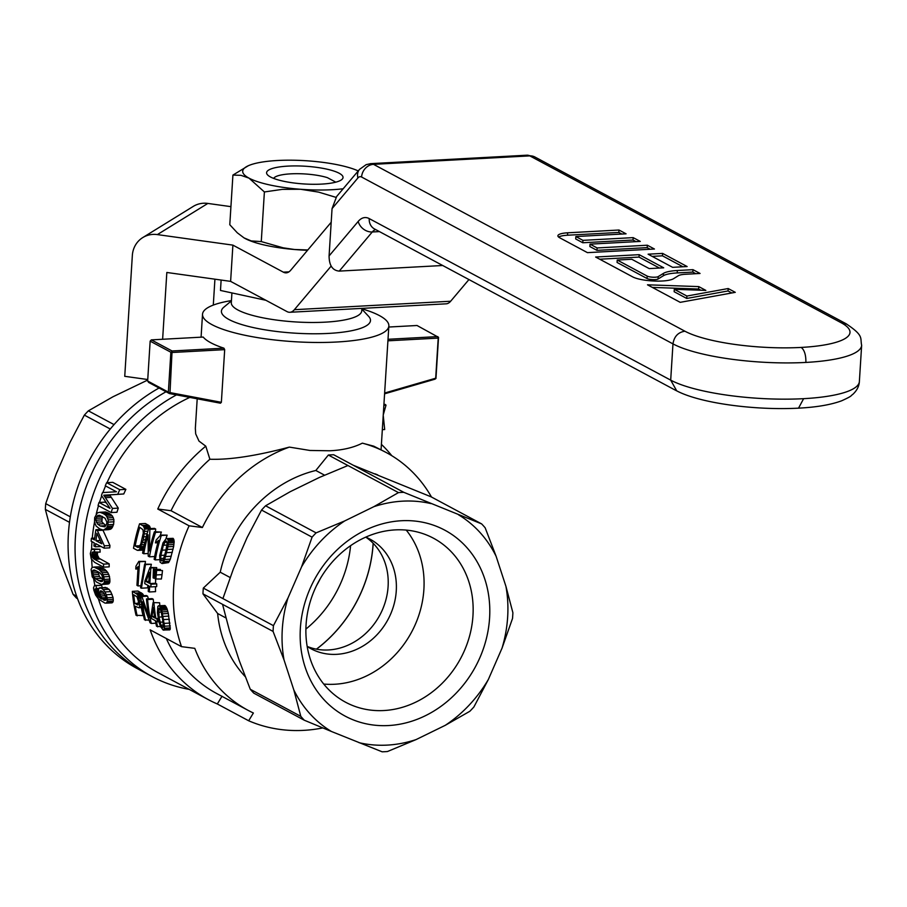 <?xml version="1.0" encoding="UTF-8"?>
<svg xmlns="http://www.w3.org/2000/svg" width="907" height="907" viewBox="0 0 907 907"><rect width="100%" height="100%" fill="white"/><g stroke="black" fill="none" stroke-linecap="round" stroke-linejoin="round"><path stroke-width="1.36" d="M265.898 300.285L220.48 290.455L221.127 280.059M231.421 300.886L223.825 307.212A74.68 17.312 3.6 0 0 221.421 311.192A74.68 17.312 3.6 0 0 254.3 327.79A74.68 17.312 3.6 0 0 330.488 333.3A74.68 17.312 3.6 0 0 370.487 320.568A74.68 17.312 3.6 0 0 368.593 316.316L361.848 309.094M231.92 292.938L231.308 302.711A65.349 15.147 3.6 0 0 260.082 317.235A65.349 15.147 3.6 0 0 326.735 322.064A65.349 15.147 3.6 0 0 361.734 310.92L361.893 308.391M273.619 178.396A31.121 7.211 -176.4 0 1 274.379 177.534A31.121 7.211 -176.4 0 1 296.997 173.69A31.121 7.211 -176.4 0 1 327.404 177.659L335.034 181.74A31.121 7.211 -176.4 0 1 335.341 182.273M244.006 237.872L251.228 240.922L261.273 241.579L264.39 191.955L248.994 178.123L240.945 175.323L232.918 175.085L229.788 224.721L237.328 232.827L244.062 237.906A62.232 14.421 3.6 0 0 244.062 237.906A62.232 14.421 3.6 0 0 245.196 238.541A62.232 14.421 3.6 0 0 296.702 249.686A62.232 14.421 3.6 0 0 307.541 250.287M261.273 241.579L283.165 247.826L294.435 249.493L307.813 249.969M335.975 197.352L318.504 192.091L300.512 189.268A62.232 14.421 3.6 0 0 343.175 188.758M270.456 176.967A38.298 8.877 3.6 0 0 310.557 184.246A38.298 8.877 3.6 0 0 342.597 178.713A38.298 8.877 3.6 0 0 305.364 166.242A38.298 8.877 3.6 0 0 266.873 173.94A38.298 8.877 3.6 0 0 270.456 176.967M358.231 170.913A62.232 14.421 3.6 0 0 309.106 160.947A62.232 14.421 3.6 0 0 253.291 163.963A62.232 14.421 3.6 0 0 248.609 165.607A62.232 14.421 3.6 0 0 248.994 178.123A62.232 14.421 3.6 0 0 300.512 189.268L282.338 189.359L264.39 191.955M232.918 175.085L248.314 165.732M166.038 391.745A161.809 140.404 118.2 0 0 75.576 534.869A161.809 140.404 118.2 0 0 144.088 672.268A161.809 140.404 -61.8 0 1 75.394 537.5A161.809 140.404 -61.8 0 1 166.038 391.745M159.054 388.003A161.809 140.404 118.2 0 0 68.592 531.128A161.809 140.404 118.2 0 0 137.093 668.516L152.263 676.645A161.809 140.404 -61.8 0 1 83.569 541.876A161.809 140.404 -61.8 0 1 176.491 394.885M147.705 380.056L113.001 396.756L88.376 410.837A133.522 115.869 118.2 0 0 84.351 415.111L69.873 442.65L56.2 473.964L45.713 503.634A133.522 115.869 118.2 0 0 45.35 509.394L52.311 535.776L62.118 565.809L73.082 594.323A133.522 115.869 118.2 0 0 76.585 598.189L77.571 598.722M114.055 424.601L88.376 410.837M84.351 415.111L110.28 429.011M70.304 516.82L45.713 503.634M73.082 594.323L76.676 596.25M316.634 585.446A99.566 86.403 118.2 0 0 320.205 578.779M305.908 629.084A108.908 94.509 118.2 0 0 350.59 545.674M69.499 522.341L45.35 509.394M316.475 649.174A127.638 110.756 118.2 0 0 373.185 543.35M373.128 543.293A127.581 110.711 -61.8 0 1 316.396 649.163M133.499 548.259A161.809 140.404 -61.8 0 1 139.565 523.815L143.385 526.037L144.723 529.076L143.34 539.869L139.383 549.755L137.365 550.334L133.499 548.259M138.59 547.352L137.785 547.397L138.964 547.193L140.823 543.815L143.283 533.067L142.989 529.745L139.791 527.318A161.809 140.404 -61.8 0 0 135.166 545.991L140.007 545.731M137.785 547.397L135.166 545.991M197.204 398.797L195.345 428.331L195.685 433.875L198.996 441.097L205.776 446.165A155.585 135.007 118.2 0 0 157.761 509.02L189.11 525.811A155.585 135.007 118.2 0 0 181.502 646.646L150.154 629.855A155.585 135.007 118.2 0 0 208.361 699.648A155.585 135.007 118.2 0 0 217.317 703.968L248.665 720.77A155.585 135.007 118.2 0 0 322.79 727.924M189.11 525.811L202.386 527.511A146.242 126.912 -61.8 0 1 289.367 447.106L309.945 450.462L329.729 450.779C342.597 450.189 353.469 447.639 362.358 443.149A146.242 126.912 -61.8 0 1 386.359 452.593A146.242 126.912 -61.8 0 1 431.483 497.025M230.129 577.51L220.231 572.204A122.91 106.652 -61.8 0 1 315.829 470.484L328.345 455.031A133.522 115.869 -61.8 0 1 331.01 454.861A133.522 115.869 -61.8 0 1 333.674 454.747L403.796 492.32L481.651 523.906L431.12 496.832L353.265 465.246M375.022 473.828A122.91 106.652 -61.8 0 1 377.754 474.917M245.253 676.667A122.91 106.652 -61.8 0 1 217.635 613.506L202.953 593.847A133.522 115.869 -61.8 0 1 203.315 588.087L220.231 572.204M248.665 720.77L253.382 713.004A146.242 126.912 -61.8 0 1 248.212 710.408A146.242 126.912 -61.8 0 1 194.79 648.346L181.502 646.646M98.058 571.727L99.385 576.512L102.933 579.618M102.287 516.423L101.89 521.899L105.87 525.663L100.246 525.981L104.861 526.831L106.641 524.031L106.845 522.001L105.019 518.203L99.566 515.278L97.763 515.471L99.781 515.369M91.596 549.37A155.585 135.007 -61.8 0 1 91.879 543.044A155.585 135.007 -61.8 0 1 91.97 541.626M92.253 538.225A155.585 135.007 -61.8 0 1 94.498 522.228M96.233 514.133A155.585 135.007 -61.8 0 1 98.466 505.755M99.475 502.433A155.585 135.007 -61.8 0 1 101.72 495.789M102.91 492.558A155.585 135.007 -61.8 0 1 105.575 485.948M107.026 482.66A155.585 135.007 -61.8 0 1 189.801 397.402M208.361 699.648L157.931 672.62A155.585 135.007 -61.8 0 1 98.432 598.937M94.884 585.434A155.585 135.007 -61.8 0 1 93.704 579.267M92.197 567.589A155.585 135.007 -61.8 0 1 91.675 559.551M391.813 455.722A155.585 135.007 118.2 0 0 381.405 444.362M149.961 567.476L150.834 567.941L149.848 583.564L151.05 584.21L150.879 586.92L149.678 586.273L149.315 591.988L148.226 591.398L148.589 585.695L144.769 583.643L144.939 580.945L149.961 567.476L156.696 567.623A155.585 135.007 118.2 0 0 156.537 568.995M155.698 579.244A155.585 135.007 118.2 0 0 155.539 583.258L156.741 583.904A155.585 135.007 118.2 0 0 156.696 586.602L150.879 586.92M155.482 586.67A155.585 135.007 118.2 0 0 155.539 591.647L149.315 591.988M144.644 564.154L145.46 564.596L141.39 588.201L140.562 587.759L144.644 564.154L151.356 564.279L150.641 567.431M147.864 585.298L147.637 587.861L141.39 588.201M138.85 561.365L139.553 561.739L138.034 585.933L136.946 585.355L138.125 566.569L135.767 569.029L135.948 566.183L138.85 561.365L145.437 561.422A155.585 135.007 118.2 0 0 145.12 564.131M153.408 569.165L154.553 569.777L153.737 578.201L153.136 577.872L153.408 569.165L160.426 569.46A155.585 135.007 118.2 0 0 160.358 570.004M155.471 570.276L162.5 570.571A155.585 135.007 118.2 0 0 162.047 574.641L161.401 579.006L155.21 578.983L155.471 570.276L162.5 570.571M154.666 556.535L149.474 556.819A161.809 140.404 -61.8 0 1 155.539 532.375L154.394 531.763A161.809 140.404 -61.8 0 0 149.338 550.9L149.87 529.337L148.669 528.69L154.485 528.373L155.675 529.019L155.46 531.706M154.394 531.763L161.355 532.058A155.585 135.007 118.2 0 0 160.131 535.856M101.017 546.467A155.585 135.007 118.2 0 0 101.017 546.513L95.428 546.808A161.809 140.404 -61.8 0 1 95.689 543.622L104.146 548.157A161.809 140.404 -61.8 0 1 104.373 545.833L97.366 530.527L102.979 530.221L109.962 545.526A155.585 135.007 118.2 0 0 109.736 547.851L104.146 548.157M102.287 529.847L102.979 530.221M106.448 503L104.838 502.138L99.022 502.455L110.008 508.339L101.459 495.381A161.809 140.404 -61.8 0 1 102.514 492.58L116.436 491.764L105.28 485.789A161.809 140.404 -61.8 0 1 106.663 482.671L112.763 482.343L125.869 489.372A155.585 135.007 118.2 0 0 123.783 493.964L103.761 495.211L112.468 508.442L118.284 508.124A155.585 135.007 118.2 0 0 116.946 512.251L111.164 512.557A161.809 140.404 -61.8 0 1 112.468 508.442M109.713 494.939L118.284 508.124M99.895 512.274L105.62 511.967L108.919 513.226L112.377 515.924L113.897 519.598L113.624 524.427L111.538 528.532L108.523 529.665L102.888 529.971L99.691 528.894L96.108 526.015L94.509 522.251L94.679 517.625L97.31 512.897L99.895 512.274L103.183 513.532L108.919 513.226M139.565 523.815L145.381 523.498L149.202 525.72L150.471 528.6M166.185 538.611L173.078 538.339L174.167 541.252L173.656 546.479L170.346 559.165L168.589 562.578L162.058 563.564L160.097 562.181L159.689 555.617L162.977 542.919L166.185 538.611L173.078 538.339M158.113 541.876L155.403 542.874A161.809 140.404 -61.8 0 1 156.197 539.994L160.607 535.085L167.126 535.153A155.585 135.007 118.2 0 0 165.97 538.758M158.442 605.774L164.983 605.513L166.899 608.382L168.339 613.495L170.233 629.231L169.768 629.877L163.101 630.025L160.539 626.578L159.088 622.383L157.433 612.815L157.818 606.432L159.337 605.819L161.729 610.094L164.53 626.215L163.906 630.195M141.322 607.667A155.585 135.007 118.2 0 0 143.057 615.57L136.039 615.275A161.809 140.404 -61.8 0 1 132.343 591.353L137.989 591.047L142.546 593.779L143.748 595.695M147.592 596.194L141.946 596.5L140.744 595.854L146.39 595.548L147.592 596.194L148.363 598.824M155.857 623.2L151.31 623.449A161.809 140.404 -61.8 0 1 147.614 599.538L146.469 598.926L152.115 598.62L153.26 599.232A155.585 135.007 118.2 0 0 153.578 602.577M109.883 582.135L108.171 584.017L101.584 584.527L96.414 582.022L92.253 576.852L91.119 569.449L91.924 567.669L93.943 567.079L99.135 569.585L102.072 572.691L107.706 572.385L109.509 576.523L109.883 582.135L104.192 582.453L103.772 583.439L109.475 583.122M93.943 567.079L99.566 566.773L104.759 569.279L107.706 572.385M94.509 585.446L95.881 585.661L96.561 588.609L105.461 587.396L108.965 589.278L110.722 591.636L113.046 597.43L113.296 601.035L107.4 601.352L106.176 603.155L104.827 603.042L98.534 599.051L95.598 595.026L93.84 590.208L93.5 587.872L94.509 585.446L101.641 585.355L102.174 587.577M113.296 601.035L112.117 602.838L106.176 603.155M92.695 548.939L99.997 549.268L100.121 552.148L93.24 551.898L91.958 552.975L97.548 552.68L97.446 554.075A155.585 135.007 118.2 0 0 97.434 555.095L99.135 558.315L109.146 563.825A155.585 135.007 118.2 0 0 109.191 566.864L103.591 567.158L94.634 562.363L91.267 558.848L90.303 553.553L91.426 549.449L99.997 549.268M160.596 626.68L156.537 626.261A161.809 140.404 -61.8 0 1 155.324 620.626L151.514 618.585A161.809 140.404 -61.8 0 1 151.016 615.921L153.079 602.611L159.598 602.77A155.585 135.007 118.2 0 0 159.87 605.695M97.763 515.471L95.983 518.316L101.663 518.01M95.983 518.316L95.836 520.21L101.505 519.904M112.377 515.924L106.652 516.23L108.194 519.904L107.944 524.734L106.731 527.829L103.999 529.767L109.645 529.461M103.999 529.767L102.888 529.971M95.36 578.655L100.813 581.58L102.321 581.444L103.013 578.711L101.765 575.015L99.974 572.952L94.521 570.027L93.047 570.208L92.435 571.263L93.693 576.829L95.36 578.655L101.062 578.349M98.183 580.571L102.842 580.321M95.972 540.708A161.809 140.404 -61.8 0 1 96.924 533.293L101.754 543.803L95.972 540.708L100.189 540.481M157.637 626.839A161.809 140.404 -61.8 0 1 156.423 621.216L158.963 621.783M132.343 591.353L136.889 594.085L138.023 595.831L139.587 601.863L139.599 606.692L138.873 607.792L142.093 607.622M138.873 607.792L135.245 606.25A161.809 140.404 -61.8 0 0 137.184 615.887M139.383 549.755L143.261 549.54M143.17 550.005L138.748 550.243M149.474 556.819L148.215 556.138L148.136 534.79A161.809 140.404 -61.8 0 0 143.748 553.746L142.603 553.134A161.809 140.404 -61.8 0 1 148.669 528.69M165.641 541.173L163.385 545.243L160.879 555.413L160.675 558.497L161.571 560.98L163.181 559.834L165.505 552.091L167.149 543.747L166.491 541.094L165.641 541.173L166.503 541.128M134.792 603.427A161.809 140.404 -61.8 0 1 133.737 594.799L136.98 596.829L138.454 601.398L137.875 604.946L134.792 603.427L138.544 603.234M105.904 600.185L104.033 600.287L105.915 600.185L105.96 597.339L103.126 591.999L100.768 590.74L99.781 592.384L100.019 594.153L104.554 593.904M161.968 550.198L165.97 549.982M160.879 555.413L164.655 555.209M135.562 593.076L141.209 592.77M93.738 552.114L92.401 552.182M136.277 593.609L141.934 593.303M142.546 593.779L136.889 594.085M143.34 539.869L145.471 539.756M142.58 542.545L144.814 542.42M123.783 493.964L112.094 494.757M106.164 495.075L104.747 495.199M106.425 570.73L100.79 571.025M167.262 538.656L168.214 540.243L168.158 544.812L173.917 544.506M168.158 544.812L167.908 546.785L173.656 546.479M265.57 505.789A133.522 115.869 118.2 0 0 261.545 510.063L247.067 537.602L233.394 568.916L222.907 598.586L273.438 625.66L287.916 598.132L301.589 566.818L312.076 537.148A133.522 115.869 -61.8 0 1 316.101 532.874L265.57 505.789L290.195 491.707L319.332 477.479L347.948 465.529L398.468 492.614A133.522 115.869 -61.8 0 1 403.796 492.32M125.869 489.372L119.758 489.701L106.663 482.671M117.751 494.281A161.809 140.404 -61.8 0 1 119.758 489.701M167.908 546.785L164.7 559.472L162.058 563.564M162.965 562.884L168.589 562.578M324.547 475.166L315.829 470.484M164.734 542.273L166.967 542.159M111.164 512.557L98.069 505.539A161.809 140.404 -61.8 0 1 99.022 502.455M148.986 620.195L144.44 619.776A161.809 140.404 -61.8 0 1 140.744 595.854M103.183 513.532L105.178 514.768L110.915 514.462M107.593 517.908L113.318 517.602M105.892 528.838L111.538 528.532M106.731 527.829L112.377 527.523M105.042 529.518L110.677 529.212M108.284 522.115L113.987 521.797M113.624 524.427L107.944 524.734M159.564 559.676L155.244 559.914A161.809 140.404 -61.8 0 1 161.31 535.47L160.607 535.085M167.126 535.153L161.31 535.47M293.834 689.978L284.027 659.933L273.075 631.419L222.544 604.345L229.505 630.728L239.312 660.761L250.275 689.275L300.807 716.349L293.834 689.978A125.631 109.021 118.2 0 0 331.463 731.496L304.31 720.226L253.779 693.141A133.522 115.869 118.2 0 1 250.275 689.275M103.772 583.439L101.584 584.527M108.965 583.779L103.262 584.097M101.981 591.16L100.065 591.262M96.675 516.548L101.924 516.264M143.998 526.729L149.802 526.411M150.211 527.523L144.406 527.84M136.968 604.606L138.283 604.527M103.217 523.747L97.571 524.053L100.246 525.981M147.614 599.538L153.26 599.232M359.002 742.674A125.631 109.021 118.2 0 0 416.098 739.579L387.482 751.518A133.522 115.869 -61.8 0 1 382.164 751.812L331.463 731.496M445.235 725.339A125.631 109.021 118.2 0 0 488.363 679.456L473.885 706.984A133.522 115.869 -61.8 0 1 469.86 711.269L445.235 725.339L416.098 739.579M502.036 648.142A125.631 109.021 118.2 0 0 505.925 586.33L512.886 612.713A133.522 115.869 -61.8 0 1 512.523 618.472L502.036 648.142L488.363 679.456M481.651 523.906A133.522 115.869 -61.8 0 1 485.154 527.783L496.118 556.297L505.925 586.33M496.118 556.297A125.631 109.021 118.2 0 0 458.488 514.768M430.95 503.6A125.631 109.021 118.2 0 0 373.843 506.684L398.468 492.614M316.101 532.874L344.717 520.924L373.843 506.684M344.717 520.924A125.631 109.021 118.2 0 0 301.589 566.818M287.916 598.132A125.631 109.021 118.2 0 0 284.027 659.933M484.848 579.222A105.484 91.539 118.2 0 0 323.844 564.857A105.484 91.539 118.2 0 0 376.235 725.339A105.484 91.539 118.2 0 0 484.848 579.222M151.31 623.449L150.052 622.78L142.388 601.829A161.809 140.404 -61.8 0 0 145.585 620.388M406.234 530.085A93.036 80.734 -61.8 0 1 419.714 555.186A93.036 80.734 -61.8 0 1 403.127 645.41A93.036 80.734 -61.8 0 1 323.742 684.048M307.19 646.453A62.232 54.001 118.2 0 0 311.056 648.777A62.232 54.001 118.2 0 0 336.656 654.332A62.232 54.001 118.2 0 0 393.717 605.502A62.232 54.001 118.2 0 0 369.852 539.064A62.232 54.001 118.2 0 0 365.77 537.125A62.232 54.001 118.2 0 1 384.738 603.722A62.232 54.001 118.2 0 1 328.47 649.956A62.232 54.001 118.2 0 1 307.178 646.419M92.355 572.997L98.024 572.691M98.455 574.539L92.775 574.857M140.574 547.896L143.635 547.726M143.907 546.411L141.209 546.547M102.072 572.691L103.852 576.829L109.509 576.523M103.852 576.829L104.339 581.047L110.019 580.741M109.985 579.097L104.316 579.403M167.364 549.461L173.09 549.143M108.171 584.017L102.457 584.323M155.244 559.914L154.156 559.324A161.809 140.404 -61.8 0 1 158.544 540.368L156.911 541.944M103.591 567.158A161.809 140.404 -61.8 0 1 103.545 564.131L94.521 559.29L100.11 558.984M103.545 564.131L109.146 563.825M173.622 538.996L167.818 539.314M144.723 529.076L148.612 528.86M97.434 555.095L91.834 555.39A161.809 140.404 -61.8 0 1 91.856 554.381L97.446 554.075M103.149 574.653L108.783 574.346M104.339 581.047L104.192 582.453M98.659 593.371L96.017 593.507L97.287 595.559L99.385 595.446M98.976 594.414L96.539 594.538M93.047 570.208L94.725 570.118M92.435 571.263L96.788 571.025M93.693 576.829L99.385 576.512M94.419 549.563L94.543 552.454M97.287 595.559L101.459 599.039L98.478 592.702L98.659 588.45M156.061 542.533L157.965 542.431M103.285 592.192L99.781 592.384M105.178 514.768L106.652 516.23M95.836 520.21L97.571 524.053M98.047 596.341L99.747 596.239M166.605 552.68L172.296 552.363M104.759 569.279L99.135 569.585M143.385 526.037L149.202 525.72M97.673 556.093L92.072 556.388L92.401 557.283L92.888 557.986L98.478 557.68M92.888 557.986L93.534 558.621L99.135 558.315M146.288 536.649L144.009 536.774M144.496 533.894L147.115 533.747M112.899 602.157L106.981 602.486M261.545 510.063L312.076 537.148M98.999 597.339L100.314 597.271M222.544 604.345L202.953 593.847M225.945 617.962L217.635 613.506M96.561 588.609L94.952 589.663L98.353 589.482M159.598 602.77L153.079 602.611M304.31 720.226A133.522 115.869 -61.8 0 1 300.807 716.349M468.783 581.478A93.036 80.734 118.2 0 0 433.467 538.214A93.036 80.734 118.2 0 0 318.357 582.079A93.036 80.734 118.2 0 0 345.578 702.222A93.036 80.734 118.2 0 0 441.539 683.923A93.036 80.734 118.2 0 0 468.783 581.478M100.847 598.11L100.042 598.155M328.345 455.031L347.948 465.529M155.403 542.874L157.875 542.749M141.946 596.5L149.043 617.656A161.809 140.404 -61.8 0 1 146.469 598.926M165.562 556.558L171.23 556.252M158.328 541.139L157.75 541.173M105.427 595.695L100.575 595.956L104.033 600.287M105.983 597.588L101.516 597.826M113.897 519.598L108.194 519.904M174.167 542.681L168.385 542.998M163.816 561.512L169.45 561.206M170.346 559.165L164.7 559.472M113.046 597.43L107.196 597.747L107.4 601.352M107.411 599.618L113.273 599.3M273.075 631.419A133.522 115.869 -61.8 0 1 273.438 625.66M222.907 598.586L203.315 588.087M163.385 545.243L166.945 545.05M163.011 560.038L160.947 560.141M95.881 585.661L101.641 585.355M139.757 604.72L141.662 604.618M141.934 606.556L139.599 606.692M94.952 589.663L95.178 591.047L98.251 590.888M155.539 532.375L161.355 532.058M99.702 587.713L107.185 587.929M101.414 588.246L103.205 589.584L108.965 589.278M110.722 591.636L104.951 591.942L106.278 594.72L112.083 594.402M152.047 616.477L153.317 607.407A161.809 140.404 -61.8 0 0 154.825 617.962L152.047 616.477L154.553 616.341M163.725 558.327L160.675 558.497M142.558 525.425L148.374 525.108M109.962 545.526L104.373 545.833M101.89 521.899L96.233 522.205M97.366 530.527L95.893 529.733A161.809 140.404 -61.8 0 0 94.509 539.926L91.414 538.27L94.713 538.089M95.428 546.808L93.965 546.025A161.809 140.404 -61.8 0 1 94.226 542.828L91.131 541.173A161.809 140.404 -61.8 0 1 91.414 538.27M91.958 552.975L91.856 554.381M93.534 558.621L94.521 559.29M97.99 556.989L92.401 557.283M157.614 621.862A161.809 140.404 -61.8 0 1 157.115 619.186L158.408 619.118M111.289 497.353L105.393 497.671M110.405 495.812L104.498 496.129M113.058 526.094L107.4 526.4M143.397 548.86L139.927 549.052M147.875 531.207L144.723 531.377M100.019 594.153L100.575 595.956M144.304 544.597L141.9 544.733M106.278 594.72L107.196 597.747M149.87 529.337L155.675 529.019M141.311 601.772L139.587 601.863M141.118 600.071L139.281 600.173M138.023 595.831L143.68 595.525M138.499 597.078L140.834 596.953M140.948 598.337L138.941 598.439M98.58 588.7L95.156 588.881M158.272 618.415L155.925 618.54A161.809 140.404 -61.8 0 1 153.952 603.076M157.115 619.186L155.925 618.54M102.718 568.043L97.094 568.349M168.214 540.243L174.019 539.926M91.834 555.39L92.072 556.388M100.96 529.461L95.893 529.733M143.125 594.516L137.479 594.822M174.167 541.252L168.373 541.57M103.205 589.584L104.951 591.942M148.09 553.508L143.748 553.746M95.178 591.047L96.017 593.507M98.398 592.078L95.507 592.237M106.096 598.971L102.627 599.164M143.159 550.107L138.068 550.379M139.553 561.739L145.437 561.422M138.034 585.933L140.914 585.786M136.957 568.111L138.034 568.054M136.299 568.7L138 568.61M135.767 569.029L137.977 568.916M145.46 564.596L151.356 564.279M154.292 573.836L155.256 573.78M154.553 569.777L160.426 569.46M153.737 578.201L155.21 578.11M149.848 583.564L155.539 583.258M150.834 567.941L156.696 567.623M151.05 584.21L156.741 583.904M145.982 581.5L148.759 582.986L149.428 572.317L145.982 581.5L148.861 581.342M156.616 570.888L155.811 579.301M156.367 574.947L162.047 574.641M189.189 689.377A161.809 140.404 -61.8 0 1 152.263 676.645M158.872 608.268L159.008 617.089L160.924 625.218L162.557 627.667L163.43 626.556L162.546 618.982L160.981 610.808L158.872 608.268L159.553 608.234M217.317 703.968L222.034 696.213M205.776 446.165L209.88 459.237A146.242 126.912 118.2 0 0 171.038 510.709L202.386 527.511M157.761 509.02L171.038 510.709M362.358 443.149L373.752 446.165L386.359 452.593M166.321 638.517A146.242 126.912 118.2 0 0 216.852 693.606L248.212 710.408M164.178 623.37L169.96 623.064M163.634 619.572L169.382 619.266M164.53 626.215L170.335 625.909M164.552 628.211L170.391 627.893M164.371 629.549L170.233 629.231M158.51 609.345L160.29 609.255M160.006 606.466L165.664 606.159M164.983 605.513L159.337 605.819M160.664 607.384L166.31 607.078M161.242 608.688L166.899 608.382M160.924 625.218L163.328 625.082M163.373 626.748L161.752 626.839M161.729 610.094L167.398 609.776M161.265 612.089L158.43 612.236M168.838 616.114L163.135 616.42M162.965 622.032L159.983 622.191M162.183 616.919L159.008 617.089M167.852 611.567L162.172 611.874M168.339 613.495L162.648 613.801M383.253 414.896L386.019 405.168A99.566 23.083 3.6 0 0 385.078 404.375L383.91 404.443M386.019 405.168L383.865 405.282M209.88 459.237C229.732 459.928 256.228 455.892 289.367 447.106M231.444 300.591A93.353 21.632 3.6 0 0 202.522 314.253A93.353 21.632 3.6 0 0 294.322 341.701A93.353 21.632 3.6 0 0 388.854 325.976A93.353 21.632 3.6 0 0 379.409 315.579A93.353 21.632 3.6 0 0 361.87 308.788M221.365 402.311L224.687 349.649L223.916 348.175A93.353 21.632 -176.4 0 1 203.191 337.064L151.344 339.876L172.069 350.975L170.006 392.595L221.365 402.311L220.446 403.207L169.36 393.536L148.646 382.425L147.648 381.019L150.154 341.145L170.867 352.245L168.362 392.119L147.648 381.019M224.687 349.649L172.534 352.472M223.916 348.175L172.069 350.975M150.154 341.145L151.344 339.876M170.867 352.245L171.74 351.757M168.362 392.119L169.133 392.969L170.006 392.595M169.133 392.969L169.36 393.536M387.913 340.817L438.217 338.096L438.535 337.325L417.027 325.5L388.786 327.03M388.015 339.286L437.741 336.599M438.217 338.096L435.689 378.219L384.625 393.037M435.689 378.219L435.088 379.149L384.579 393.819M438.535 337.325L435.95 378.525M382.323 429.669L384.693 429.544L383.23 415.338M162.625 339.263L166.831 272.474L230.616 281.374L287.009 311.6A24.897 10.941 86.9 0 0 289.866 312.28A24.897 10.941 86.9 0 0 294.367 309.695L331.146 266.102M294.367 309.695L450.654 301.237L468.942 279.56M450.654 301.237A24.897 10.941 86.9 0 1 446.153 303.822L289.866 312.28M331.202 222.249L290.693 270.252A24.897 10.941 86.9 0 1 286.193 272.848A24.897 10.941 86.9 0 1 283.335 272.157L232.895 245.128L157.365 234.596L207.839 203.429L230.934 206.649M230.616 281.374L232.895 245.128M157.365 234.596A24.897 23.015 58.3 0 0 142.762 237.577A24.897 23.015 58.3 0 0 132.343 255.479L124.747 376.314L147.739 379.523M214.925 279.186L213.292 305.081M142.762 237.577L193.236 206.411A24.897 23.015 58.3 0 1 207.839 203.429M678.379 275.705L673.493 278.721A22.165 5.136 -176.4 0 1 653.936 281.023A22.165 5.136 -176.4 0 1 632.689 276.884L595.638 257.021L639.174 254.674L663.709 267.814L649.197 268.597L631.748 259.255L617.236 260.037L647.201 276.102A5.986 1.383 3.6 0 0 652.938 277.213A5.986 1.383 3.6 0 0 658.221 276.601L663.516 273.336A27.346 6.338 -176.4 0 1 677.348 270.513L692.971 269.662L700.057 273.46L685.545 274.254A14.161 3.288 3.6 0 0 678.379 275.705M672.631 267.338L687.143 266.545L662.609 253.404L648.097 254.187L672.631 267.338M626.079 233.825L618.993 230.027L567.657 232.804A17.437 4.036 3.6 0 0 557.896 235.809A17.437 4.036 3.6 0 0 559.653 237.747L587.453 252.645L654.435 249.017L647.349 245.219L597.112 247.94L590.026 244.142L640.263 241.421L633.165 237.623L582.94 240.344L575.854 236.546L626.079 233.825M735.282 292.337L680.205 302.337L647.496 284.809L698.764 286.601L705.85 290.399L674.298 289.299L686.882 296.045L728.185 288.539L735.282 292.337M442.707 265.502L339.252 271.102L372.267 231.977L379.409 231.591M534.971 157.036A12.449 10.805 118.2 0 0 534.903 157.002A12.449 10.805 118.2 0 0 529.79 155.879L841.174 322.745A87.129 20.192 -176.4 0 1 801.198 347.426A87.129 20.192 -176.4 0 1 684.898 331.202L373.514 164.337A12.449 10.805 118.2 0 0 361.587 177.024A12.449 5.476 -93.1 0 0 357.902 177.976L332.053 208.61L329.082 255.933C329.15 265.456 332.54 270.513 339.252 271.102M332.053 208.61L336.667 196.468L359.557 169.348A12.449 10.124 40.2 0 0 359.512 169.394A12.449 10.124 40.2 0 0 357.902 177.976M621.851 234.051L618.846 232.441L618.993 230.027M618.846 232.441L567.51 235.219A17.437 4.036 3.6 0 0 558.61 237.067M650.194 249.244L647.19 247.634L647.349 245.219M647.19 247.634L596.965 250.355L597.112 247.94M596.965 250.355L589.879 246.557L590.026 244.142M636.022 241.647L633.018 240.038L633.165 237.623M633.018 240.038L582.782 242.759L582.94 240.344M582.782 242.759L575.696 238.96L575.854 236.546M682.914 266.771L662.461 255.819L662.609 253.404M662.461 255.819L652.178 256.375M599.72 259.209L639.016 257.089L639.174 254.674M639.016 257.089L659.468 268.041M692.971 269.662L692.812 272.089L677.189 272.928A27.346 6.338 -176.4 0 0 663.357 275.751L658.074 279.016A5.986 1.383 3.6 0 1 652.791 279.628A5.986 1.383 3.6 0 1 647.054 278.517L617.077 262.452L617.236 260.037M692.812 272.089L695.828 273.699M652.326 287.406L698.617 289.027L698.764 286.601M698.617 289.027L700.873 290.229M686.882 296.045L686.735 298.46L674.15 291.714L674.298 289.299M686.735 298.46L728.038 290.954L728.185 288.539M728.038 290.954L731.79 292.972M283.335 272.157L288.97 271.851M370.646 163.645L526.922 155.199A24.897 10.941 -93.1 0 1 526.944 155.188A24.897 10.941 -93.1 0 1 529.79 155.879L373.514 164.337A24.897 10.941 -93.1 0 0 370.668 163.645A24.897 10.941 -93.1 0 0 370.646 163.645A24.897 10.941 -93.1 0 0 370.169 163.702M676.713 390.849L670.692 380.135A99.566 23.083 3.6 0 0 803.613 398.672A99.566 23.083 3.6 0 0 859.371 381.552L861.65 345.306A99.566 23.083 -176.4 0 1 805.892 362.426A99.566 23.083 -176.4 0 1 672.971 343.889L361.587 177.024M375.657 229.573A24.897 10.941 86.9 0 0 372.267 231.977A12.449 10.124 -139.8 0 1 358.186 221.444A37.334 16.417 86.9 0 1 369.228 218.598L670.692 380.135L672.971 343.889C674.105 336.52 678.073 332.291 684.898 331.202M841.174 322.745L847.002 324.287M801.198 347.426C804.43 349.966 805.994 354.966 805.892 362.426M803.613 398.672L798.534 408.15M369.228 218.598A12.449 10.805 118.2 0 0 374.512 228.961L675.976 390.509M329.082 255.933L358.186 221.444M567.51 235.219L567.657 232.804M647.054 278.517L647.201 276.102M658.074 279.016L658.221 276.601M663.357 275.751L663.516 273.336M677.189 272.928L677.348 270.513M248.609 165.607L247.917 165.902M202.522 314.253L201.082 337.177M388.854 325.976L381.065 449.759M861.65 345.306C859.983 337.835 864.246 335.896 846.39 323.958M370.668 163.668L366.167 164.643L359.523 169.394M534.903 157.002L846.299 323.856M533.792 156.492L527.375 155.188M675.885 390.407C699.116 403.218 755.259 410.554 798.784 408.139C816.583 407.22 830.88 404.771 841.685 400.781C853.226 395.531 850.188 396.064 852.716 394.454C856.9 390.588 859.11 386.291 859.371 381.552"/></g></svg>
